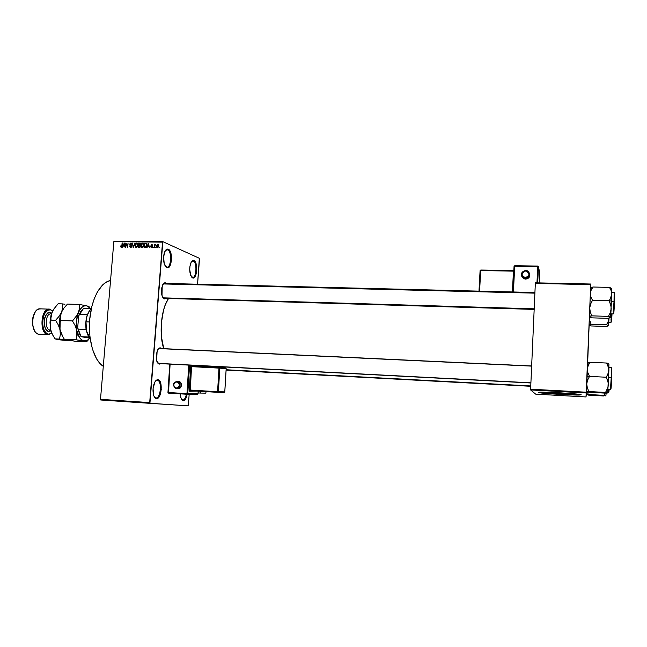 <?xml version="1.0" encoding="UTF-8"?>
<svg xmlns="http://www.w3.org/2000/svg" width="647" height="647" viewBox="0 0 647 647"><rect width="100%" height="100%" fill="white"/><g stroke="black" fill="none" stroke-linecap="round" stroke-linejoin="round"><path stroke-width="0.97" d="M181.451 399.417L183.174 400.752L180.707 397.614L180.165 393.845L181.273 399.086L183.174 400.752L181.451 399.417M193.372 261.17L191.569 261.614L193.372 261.17C197.238 262.464 196.526 277.919 192.62 277.434L190.574 275.121C189.401 271.15 189.442 267.195 190.719 263.264C191.633 261.032 192.709 260.143 193.954 260.595L193.372 261.17L193.954 260.595L194.618 261.065L196.195 264.194L196.737 270.697L195.265 276.366L193.316 278.024L191.949 277.482L190.784 275.679L189.717 269.508L189.975 266.103L191.286 262.051L192.571 260.668L193.954 260.595C198.403 262.164 197.036 280.07 192.62 277.919L192.127 277.328C196.251 279.342 197.529 262.617 193.372 261.17M167.702 249.831L165.462 250.454L167.702 249.831C172.07 251.327 171.35 267.688 166.934 267.171L164.33 264.089C163.254 260.264 163.27 256.463 164.387 252.678C165.43 249.823 166.74 248.674 168.317 249.224L167.702 249.831L168.317 249.224L169.069 249.742L170.873 253.139L171.504 260.086L169.846 266.095L167.638 267.801L165.381 266.354L164.249 263.83L163.594 256.762L165.292 250.696L166.748 249.257L168.317 249.224C173.372 251.036 171.867 270.082 166.853 267.672L166.336 267.049C171.026 269.306 172.425 251.513 167.702 249.831M157.334 380.307L155.539 381.026L157.334 380.307C162.219 380.501 160.812 398.649 155.959 397.945L156.453 398.617C155.11 398.431 154.107 397.08 153.452 394.557C152.66 390.748 152.927 387.011 154.253 383.339C155.312 380.832 156.55 379.619 157.957 379.708L157.334 380.307L157.957 379.708L158.741 379.991L160.61 382.814L161.265 389.567L159.558 396.093L158.078 398.018L156.453 398.617L154.932 397.759L153.751 395.584L153.064 388.726L154.819 382.126L156.323 380.234L157.957 379.708C163.198 379.926 161.661 399.45 156.453 398.617L154.39 397.015L155.927 397.945C160.796 398.73 162.235 380.501 157.334 380.307M544.628 392.511L551.414 392.397L544.628 392.511L551.616 393.352L573.946 394.29C569.732 394.646 544.507 393.109 544.628 392.511M567.775 393.303L574.625 394.16L567.775 393.303M538.223 392.43L539.145 392.211C544.806 391.678 582.373 393.974 581.152 394.791L561.216 392.883L538.45 392.292L553.889 394.047L580.173 394.977C574.083 395.479 538.223 393.295 538.223 392.43L538.223 392.43M134.544 402.272L169.312 404.577L134.544 402.256M164.945 283.483L163.149 284.017L164.945 283.483M162.858 297.709L164.289 298.963L161.993 295.744L162.203 285.925C163.109 283.523 164.233 282.513 165.567 282.876L165.017 283.41L165.567 282.876L166.4 283.443L164.88 282.788L163.529 283.548L161.629 288.174L161.669 294.434L163.004 297.927L164.289 298.963L162.858 297.709M159.777 348.498L158.167 349.073L159.777 348.498M157.423 362.797L159.105 364.18L156.606 360.751L157.132 351.022C158.054 348.773 159.138 347.73 160.399 347.9L159.793 348.482L160.399 347.9L161.499 348.563L159.704 347.916L158.329 348.879L156.396 353.796L156.437 360.055L157.245 362.482L159.105 364.18L157.423 362.797M163.327 298.316L163.764 298.332L163.327 298.316M199.502 258.946L197.57 284.211L199.325 258.274L162.85 241.655L199.325 258.274L199.502 258.946M189.167 394.298L188.326 405.281L189.167 394.298M149.692 402.588L100.495 399.345L113.84 241.646L162.534 242.148L149.692 402.588L149.926 403.251L188.042 405.847L100.746 399.992L188.042 405.847L188.326 405.281L188.042 405.847L142.55 402.838L100.746 399.992L100.495 399.345L100.746 399.992L149.926 403.251L162.85 241.655L162.534 242.148L113.84 241.646L100.495 399.345L149.692 402.588M157.456 247.752L158.604 246.095L157.779 244.477L156.849 245.027L156.566 246.103L156.679 247.178L157.456 247.752L158.604 246.095L157.917 244.501L156.566 246.103L157.456 247.752M154.455 247.655L155.248 244.461L154.673 245.003L154.35 244.493L154.091 247.655L155.482 244.623L154.673 245.003L154.35 244.493L154.455 247.655M151.592 247.68L152.546 246.766L151.325 245.318L151.819 244.857L152.619 245.318L152.013 244.42L150.961 245.213L152.191 246.669L151.6 247.227L150.791 246.653L151.075 247.486L151.592 247.68L152.555 246.669L152.118 246.458L151.657 247.227L150.791 246.653L151.592 247.68M145.138 247.542L146.4 246.636L146.675 244.437L146.133 243.361L144.427 243.199L144.079 247.534L145.138 247.542L146.691 245.367L146.012 243.296L144.427 243.199L144.079 247.534L145.138 247.542M139.259 247.469L140.359 246.709L140.488 243.822L140.003 243.207L138.498 243.135L138.143 247.461L139.259 247.469L140.464 246.216L140.059 245.148L140.52 244.242L139.938 243.183L138.498 243.135L138.143 247.461L139.259 247.469M133.476 247.397L134.964 243.094L133.322 246.895L132.417 243.07L133.128 247.397L134.964 243.094L133.322 246.895L132.417 243.07L133.476 247.397M125.833 247.308L126.116 243.862L127.718 247.332L128.082 243.021L127.435 246.475L125.833 242.997L125.469 247.3L126.116 243.862L127.718 247.332L128.082 243.021L127.435 246.475L125.833 242.997L125.833 247.308M120.763 246.992L122.016 246.814L122.469 242.965L121.701 246.612L120.633 245.957L121.296 247.308L122.226 245.876L122.113 242.957L121.765 246.483L121.28 246.798L120.633 245.957L120.763 246.992M122.841 247.267L123.254 245.989L124.491 246.006L125.065 247.3L124.281 242.981L122.461 247.267L123.254 245.989L124.491 246.006L125.065 247.3L124.281 242.981L122.841 247.267M130.597 247.421L131.818 246.183L131.584 245.326L130.16 244.526L130.734 243.507L131.867 244.299L131.009 243.005L130.12 243.329L129.772 244.38L131.325 245.706L131.349 246.556L130.492 246.895L129.529 245.949L130.468 247.413L131.818 246.183L131.357 245.148L130.209 244.623L130.864 243.498L131.867 244.299L131.155 243.029L129.78 244.17L131.454 246.183L130.67 246.919L129.529 245.949L130.597 247.421M135.255 246.798L136.388 247.486L137.52 246.483L137.803 244.55L137.083 243.191L135.644 243.531L135.005 245.706L135.255 246.798L136.299 247.049L135.255 246.798L135.983 247.461L137.318 246.847L137.803 245.294L136.598 243.062L135.021 245.318L135.255 246.798M141.175 246.871L142.316 247.558L143.359 246.742L143.731 244.615L143.011 243.256L141.45 243.741L140.957 246.159L141.175 246.871L142.203 247.114L141.175 246.871L141.903 247.534L143.246 246.911L143.739 245.367L142.526 243.126L140.941 245.383L141.175 246.871M147.095 247.566L147.516 246.281L148.77 246.289L149.36 247.599L148.551 243.248L146.715 247.566L147.516 246.281L148.77 246.289L149.36 247.599L148.171 243.24L147.095 247.566M153.42 247.647L153.104 247.025L153.42 247.647M155.919 247.68L155.603 247.049L155.919 247.68M159.364 247.72L159.049 247.089L159.364 247.72M114.187 241.153L162.85 241.655L114.187 241.153L113.84 241.646L114.187 241.153M147.411 403.089L149.554 403.227L147.387 403.081M144.896 402.919L145.947 402.992L144.896 402.919M138.539 402.499L133.476 402.159L138.539 402.499M132.247 402.086L137.31 402.418L132.247 402.078M126.286 401.69L119.153 401.213L126.286 401.69M121.976 401.407L119.177 401.213L121.976 401.407M114.147 400.889L119.064 401.213L114.147 400.889M143.092 402.798L141.054 402.66L143.092 402.798M586.497 392.219L530.621 389.195L535.328 283.418L590.727 284.631L586.02 396.951L535.676 394.152L530.629 389.947L586.473 392.988L586.02 396.951L535.676 394.152L530.629 389.947L530.621 389.195L530.629 389.947L586.473 392.988L590.743 284.017L590.727 284.631L535.328 283.418L530.621 389.195L586.497 392.219M535.392 282.82L590.743 284.017L535.392 282.82L535.328 283.418L535.392 282.82M168.495 298.526C161.208 308.716 158.774 334.006 163.756 348.668L161.435 336.763L161.354 323.112L163.554 310.091L165.406 304.511L168.495 298.526M187.177 394.282L185.285 399.425L183.174 400.752C185.002 400.598 186.328 398.439 187.177 394.282L187.784 393.691L189.563 365.151L187.784 393.691L186.967 393.659L168.301 392.494L170.096 364.132L168.511 393.117L187.169 394.274L186.967 393.659L187.784 393.691L187.177 394.282L186.967 393.659L167.953 392.47L168.511 393.117L187.169 394.274L197.448 394.379L198.031 393.805L187.784 393.691L198.031 393.797M160.674 363.646L159.105 364.18L160.674 363.646M166.085 298.453L164.289 298.963L166.085 298.453M110.548 280.555C100.803 281.882 91.494 298.534 89.731 319.303C87.903 340.055 94.05 360.565 103.285 366.323L100.091 363.63L96.605 358.923L92.456 349.218L89.982 337.136L89.407 328.312L89.731 319.303L91.866 306.33L94.284 298.582L97.374 291.934L102.946 284.583L107.054 281.68L110.548 280.555M530.896 382.992L158.58 363.525M534.171 309.412L163.764 298.332M186.393 394.225C185.6 398.01 184.371 399.975 182.697 400.129L182.68 400.129C184.355 400 185.592 398.034 186.393 394.225M538.522 392.276C541.232 393.23 574.487 395.18 580.189 394.702L560.019 394.144L538.522 392.276M113.832 400.865L114.705 400.922L113.832 400.865M121.159 401.35L120.019 401.269L121.159 401.35M120.035 401.269L119.606 401.245L120.035 401.269M125.785 401.65L127.354 401.755L125.785 401.65M129.659 401.908L130.929 401.997L129.659 401.908M142.073 402.733L143.23 402.806L142.073 402.733M145.575 402.968L144.135 402.863L145.575 402.968M147.694 403.105L148.899 403.186L147.694 403.105M121.895 247.025L121.28 246.798M124.313 243.143L123.909 242.981L124.313 243.143M124.822 245.965L123.415 245.488L124.087 243.426L124.766 245.642L123.415 245.488L124.822 245.965M126.278 243.183L125.833 242.997L126.278 243.183M126.586 244.056L126.116 243.862L126.586 244.056M130.864 247.397L130.71 246.992L130.864 247.397M131.325 247.186L130.67 246.919L131.325 247.186M131.592 243.288L130.896 242.997L131.592 243.288M131.438 245.205L130.751 244.922L131.438 245.205M135.369 245.464L136.557 243.563L137.795 244.477L137.374 244.299L137.787 245.423L136.274 246.984L136.929 247.259L136.088 246.96L135.377 245.326L135.927 243.822L137.18 243.895L137.447 245.278L136.889 246.733L135.805 246.814L135.369 245.464M137.318 243.361L136.598 243.062L137.318 243.361M139.623 243.66L138.498 243.135L139.623 243.66M140.326 243.45L139.615 243.151L140.326 243.45M140.326 245.423L138.709 244.938L138.814 243.644L140.488 244.453L139.768 244.906L140.148 245.067L139.388 244.946L140.253 245.31L138.709 244.938L140.326 245.423M138.539 246.96L138.668 245.439L139.712 245.488L140.448 246.361L139.687 246.919L140.148 247.105L139.307 246.968L140.003 247.259L138.539 246.96L139.663 247.429L138.539 246.96L138.668 245.439L139.817 245.528L140.108 246.135L139.736 246.895L138.539 246.96M138.814 243.644L139.987 243.765L139.995 244.752L138.709 244.938L138.814 243.644M141.297 245.537L142.486 243.628L143.723 244.55L143.302 244.364L143.723 245.496L142.194 247.057L142.858 247.332L142.016 247.033L141.305 245.399L141.96 243.798L143.011 243.846L143.383 245.221L142.817 246.798L141.733 246.887L141.297 245.537M143.003 243.798L143.408 243.628L143.003 243.798M143.254 243.434L142.526 243.126L143.254 243.434M145.543 243.725L144.427 243.199L146.432 243.693L145.543 243.725L146.61 244.113L145.899 243.806L146.675 245.512L146.432 246.564L145.13 247.041L145.874 247.348L144.483 247.033L144.75 243.709L145.899 243.806L146.303 244.501L145.939 246.701L144.483 247.033L145.567 247.494L144.483 247.033L144.75 243.709L145.526 243.725M146.392 243.62L145.446 243.207L146.392 243.62M148.592 243.426L148.171 243.24L148.592 243.426M149.109 246.256L147.678 245.771L148.357 243.693L149.053 245.941L147.678 245.771L149.109 246.256M152.207 247.461L151.657 247.227L152.207 247.461M151.77 246.281L152.563 246.653L151.819 245.69L150.953 245.302L151.77 246.281M152.563 246.62L152.005 246.378M152.49 246.588L152.053 245.787L152.49 246.588M151.843 244.412L150.953 245.302L151.819 244.857L152.619 245.318L151.843 244.412M158.28 244.728L157.714 244.477L158.28 244.728M156.93 246.103L157.787 244.938L158.588 246.272L157.496 247.3L158.038 247.534L156.93 246.103L157.334 245.059L158.103 245.197L157.755 247.227L157.067 247.033L156.93 246.103M123.852 244.242L124.087 243.426L124.41 245.496L123.415 245.488L123.852 244.242M148.123 244.509L148.357 243.693L148.689 245.779L147.678 245.771L148.123 244.509M588.277 395.115L603.505 395.956L588.277 395.115M586.328 394.241L605.673 395.851M605.883 395.786L606.166 393.101L605.163 393.125L603.853 395.357L605.859 395.802L606.166 393.101L588.762 392.236L605.163 393.125L603.853 395.357L588.382 394.508L587.25 392.009L588.382 394.508L586.667 394.581M607.84 392.43L608.423 392.462L608.73 389.243L608.423 392.462L608.342 390.173M608.787 390.61C608.811 392.866 608.932 392.422 609.142 389.268L609.005 391.176M608.795 391.492L608.787 390.667M530.766 385.944L226.127 369.744L530.766 385.944M531.648 366.129L158.944 348.571L531.648 366.129M530.904 382.814L158.078 363.347M162.939 297.83L534.204 308.813L162.939 297.83M163.222 283.944L534.899 293.156M91.348 308.554C88.437 311.215 86.649 315.639 85.994 321.834L86.035 329.436L85.655 323.799L86.326 318.146L87.313 314.741L89.787 310.236L86.86 316.076L85.994 321.834L86.86 316.076M85.994 321.834L89.545 321.971L85.994 321.834C85.558 329.388 86.949 334.96 90.168 338.559L86.528 330.989L85.994 321.834M87.313 314.741L87.248 315.421L87.313 314.741L79.363 314.45L87.313 314.741M79.993 335.122L77.68 327.673L81.037 336.683L89.787 338.163L81.037 336.683L78.263 330.019L78.085 329.105L86.035 329.436L88.744 336.755L86.035 329.436L78.085 329.105L77.68 327.673L78.716 315.833L83.495 308.457L78.716 315.833L80.859 311.288M91.154 308.716L83.495 308.457L91.154 308.716M81.037 336.683L88.922 337.03L81.037 336.683M78.263 330.019L77.68 327.673L78.716 315.833L81.409 310.56M78.02 329.752L80.422 335.785M608.819 322.352L611.011 322.416L611.601 313.876L610.938 320.192M611.544 321.575L612.022 313.892M609.045 318.122L608.285 321.308L606.514 324.754L591.123 324.236L589.368 319.238L591.123 324.236L606.514 324.754L608.512 325.692L606.126 326.46L590.986 325.942L606.126 326.46L608.293 325.902L609.062 318.122L608.512 325.692L606.514 324.754L608.285 321.308L609.045 318.122M589.15 324.754L591.123 324.236L589.158 324.745M590.986 325.942L589.126 325.32L590.986 325.942M611.973 314.984L611.617 320.815M587.5 371.063L587.929 372.882L587.5 371.063M586.546 391.047L587.128 391.621L586.522 391.718L607.743 392.915L608.948 364.463L608.722 363.582L606.676 363.04L590.024 362.288L588.188 365.612L587.427 368.701L588.188 365.612L590.024 362.288L606.676 363.04L608.77 368.345L608.698 372.049L606.336 377.233L589.522 376.408L587.638 380.024L586.845 383.388L587.638 380.024L589.522 376.408L587.12 376.417L589.522 376.408L587.929 372.882L589.522 376.408L606.336 377.233L607.881 381.018L608.358 384.989L607.493 388.855L605.568 392.438L607.743 392.915L606.166 393.101L607.517 392.996M611.827 368.555L611.666 377.872L611.213 377.824L610.469 389.34L611.213 377.824L608.681 377.702L611.213 377.824L611.31 367.545L611.213 377.824L611.666 377.872C611.86 373.707 611.981 364.221 611.536 369.647M588.762 392.236L586.514 391.815L588.762 392.236M607.711 392.939L608.908 370.213L608.156 373.837L606.336 377.233L608.285 382.984L608.083 386.946L605.568 392.438L588.883 391.54L587.33 387.812L586.805 384.407L587.33 387.812L588.883 391.54L587.128 391.621M587.63 363.485L590.024 362.288L587.662 362.7M611.585 379.943L611.108 387.933M610.873 388.305L610.857 387.424M610.857 387.262C610.873 393.077 611.552 382.215 611.666 377.872M607.582 363.226L606.676 363.04L608.317 366.525L608.908 370.213L608.835 363.743L607.582 363.226M588.932 362.401L587.791 362.635M611.132 306.581L611.536 301.09L609.199 300.718L610.736 304.575L611.205 308.643L610.331 312.638L608.423 316.375L591.835 315.857L590.299 312.056L589.789 308.57L590.299 312.056L591.835 315.857L608.423 316.375L610.453 317.176L610.323 317.693L607.97 318.348L591.673 317.831L607.97 318.348L610.558 317.442L611.747 294.078L611.003 297.499L609.199 300.718L611.132 306.581M613.631 311.87C613.631 317.863 614.375 306.128 614.48 301.737L614.035 301.664L613.154 311.417M610.897 313.86L613.243 313.924L614.035 301.664L611.512 301.599L614.035 301.664L614.124 292.282L614.035 301.664L614.48 301.737C614.658 297.749 614.779 289.201 614.343 294.361L614.577 292.743M589.829 307.519L590.622 304.041L592.49 300.281L609.199 300.718L592.49 300.281L590.905 297.005L590.355 293.989L590.905 297.005L592.49 300.281L590.622 304.041L589.829 307.519M590.396 293.091L591.148 290.18L592.959 287.017L609.506 287.389L611.148 290.624L611.747 294.078L611.73 288.619L609.506 287.389L592.959 287.017L590.727 287.883L592.959 287.017L591.148 290.18L590.396 293.091M589.765 316.432L591.835 315.857L589.49 316.165M591.673 317.831L589.457 316.917L591.673 317.831M610.509 317.54L611.205 308.643L610.331 312.638L608.423 316.375L610.509 317.54M614.31 305.821L613.696 313.48M613.655 313.132L613.631 312.404M614.618 293.051L614.601 297.863M614.545 299.731L614.48 301.737M611.528 288.352L609.506 287.389L611.148 290.624L611.747 294.078L611.633 288.683M610.202 299.14L609.199 300.718L611.536 301.09L611.747 294.078L610.202 299.14M49.277 309.153L40.146 308.829C31.412 307.794 29.843 333.326 38.602 334.192L47.732 334.596L51.695 333.076L47.732 334.596C39.095 333.731 40.656 308.118 49.277 309.153L52.561 310.997L50.021 309.25C41.093 306.476 38.618 333.593 47.732 334.596L51.744 333.197L48.266 334.653L38.602 334.192L48.266 334.653M50.24 312.485L51.04 313.86L50.24 312.485L49.212 312.444L46.309 314.442L44.894 317.281L44.166 320.839L44.231 324.576L45.096 327.892L46.608 330.285L48.533 331.385C46.042 331.41 44.586 327.892 44.166 320.839C45.824 314.232 47.846 311.442 50.24 312.485L51.639 313.188L50.24 312.485M50.66 313.86C45.306 313.698 44.546 329.477 49.884 330.051L48.533 331.385L50.579 331.046L48.533 331.385L49.884 330.051L50.765 330.116M50.765 330.091L49.884 330.051L50.765 330.091M59.281 339.772L54.995 338.85L52.31 334.273L50.612 329.412L52.617 335.049L50.612 329.412L50.256 324.624L51.032 320.103L55.593 320.281L58.295 324.915L59.985 329.808C58.828 323.549 59.354 317.653 61.562 312.129L59.071 316.326L55.593 320.281L58.295 324.915L62.896 336.974L59.985 329.808L60.317 334.596L59.516 339.052L67.312 340.128L64.352 339.271L61.675 334.685L59.985 329.808L59.661 325.004L60.551 315.501L61.562 312.129L63.746 308.344L61.562 312.129L64.029 307.964L67.466 304.066L79.338 304.454L79.088 310.56L77.3 314.863L72.456 320.936L60.462 320.467L60.422 316.407L61.562 312.129L60.357 315.679L59.985 329.808L59.661 325.004L60.462 320.467L72.456 320.936L75.141 325.595L76.815 330.52L76.783 337.621L76.249 339.812L64.352 339.271L61.675 334.685L59.985 329.808L60.317 334.596L59.516 339.052L74.963 341.187L64.352 339.271L76.249 339.812L86.658 341.721L74.963 341.187L86.658 341.721L89.545 338.413M88.413 339.812L86.658 341.721L83.932 340.888L87.458 340.193L89.763 338.163C87.952 340.314 86.002 341.22 83.932 340.888L81.651 339.853L79.605 337.677L76.815 330.52L77.098 335.332L76.249 339.812L83.932 340.888C80.551 340.047 78.174 336.586 76.815 330.52L76.354 321.349L78.368 312.736L75.917 316.957L72.456 320.936L75.141 325.595L76.815 330.52C75.691 324.22 76.209 318.292 78.368 312.736L80.147 309.412L82.274 307.074L84.603 305.869L86.965 305.869L79.338 304.454L79.444 308.465L78.368 312.736C80.713 307.503 83.576 305.214 86.965 305.869L89.65 307.09L86.965 305.869L79.338 304.454L67.466 304.066L64.029 307.964L59.071 316.326L55.593 320.281L51.032 320.103L50.911 318.098L52.197 311.797L56.321 305.659L58.125 303.758L62.646 303.912L62.686 307.891L61.562 312.129L62.686 307.891L62.646 303.912L58.125 303.758L53.289 309.695L50.83 315.914L50.612 329.412L49.989 322.651L50.401 318.041L52.197 311.797L51.032 316.051L50.256 324.624L50.612 329.412L52.31 334.273L54.995 338.85L59.516 339.052L54.995 338.85L56.839 339.343M86.965 305.869L90.75 308.708L86.965 305.869M69.916 340.791L58.052 339.707L69.916 340.791M68.525 340.371L67.312 340.128L68.525 340.371M64.894 304.26L62.646 303.912L64.894 304.26M51.202 313.9L50.887 313.852C45.419 313.205 44.408 329.436 49.884 330.051M34.526 330.803L32.536 324.907L32.439 320.136L33.393 315.574L35.27 311.911L32.762 317.903L32.496 324.616L34.526 330.803M48.299 334.038L45.824 332.639L43.883 329.582L42.767 325.328L42.678 320.532L43.616 315.962L45.444 312.323L47.854 310.18L50.474 309.84C41.966 307.204 39.613 333.076 48.299 334.038M38.602 334.192C35.496 333.351 33.523 330.221 32.682 324.786L32.965 317.75C34.534 311.49 37.178 308.554 40.907 308.934M521.619 275.84L523.488 277.992C520.269 274.425 521.021 271.894 525.744 270.406C521.231 271.691 520.325 274.118 523.002 277.692L525.372 278.461L525.364 277.66C520.972 275.339 521.078 273.099 525.688 270.947L525.744 270.406L525.688 270.947L523.164 271.886L522.024 274.239L522.93 276.625L525.364 277.66L527.895 276.73L529.036 274.368L528.114 271.975L525.688 270.947C530.087 273.269 529.974 275.509 525.364 277.66L525.372 278.461L522.97 277.668M521.814 276.568L523.973 278.784L527.184 278.849L529.553 276.722L529.723 273.705C530.265 276.851 528.874 278.655 525.558 279.116L523.682 278.647M514.05 266.362L514.697 266.232L513.427 291.975L514.697 266.232L514.05 266.362L512.788 291.959M523.439 277.967L523.415 278.493L523.439 277.967M538.118 266.184L538.45 266.774L537.778 266.087L537.714 266.621L514.697 266.232L514.769 265.699L514.697 266.232L538.45 266.774L537.706 282.868L538.45 266.774L539.638 272.452L539.161 282.901L539.638 272.452L538.45 266.774L537.714 266.621L536.97 282.852L537.77 266.079L514.777 265.707L514.05 266.338M513.847 270.551L513.443 271.15L480.689 270.551L480.778 270.017L480.114 270.624L480.689 270.551L479.589 291.142L480.689 270.551L513.443 271.15L512.408 291.951L513.508 270.608L480.794 270.034M480.082 270.672L478.982 291.126M527.895 271.611L527.709 270.923L525.744 270.406M528.219 271.255C530.791 274.854 529.836 277.256 525.372 278.461C529.853 277.24 530.799 274.829 528.195 271.23L525.752 270.414M480.77 270.034L480.284 270.236M537.77 266.079L514.769 265.699L514.082 266.313L512.812 291.959M176.696 388.734C181.006 389.025 181.37 381.366 177.052 381.301L176.76 381.908C180.278 384.189 180.149 386.251 176.372 388.103L176.582 388.726L176.372 388.103L178.435 387.318L179.405 385.175L178.709 382.935L176.76 381.908L174.698 382.7L173.728 384.836L174.423 387.076L176.372 388.103C172.862 385.822 172.992 383.76 176.76 381.908L177.052 381.301C181.395 381.374 180.99 389.082 176.655 388.734L176.582 388.726C172.183 385.596 172.328 383.121 177.019 381.301L178.337 381.358L177.052 381.301C172.7 383.194 172.385 385.652 176.105 388.661M178.305 381.358L180.667 382.579L181.5 385.256L180.343 387.82L177.941 388.758C182.26 389.106 182.664 381.423 178.337 381.358L176.93 381.301M199.761 365.684L199.713 366.477L199.761 365.684M197.497 394.379L198.063 393.805L198.192 391.152L198.031 393.805L197.448 394.379L187.234 394.282M198.079 365.984L191.286 365.418L190.841 365.927L189.587 391.225L196.842 391.071L189.684 391.249L189.264 390.004L190.719 366.606L191.286 365.418L198.079 365.984M200.732 391.306L200.627 393.077L198.119 392.923L200.627 393.077L200.732 391.306M205.892 393.141L200.627 393.077L205.892 393.141L205.989 391.621L205.892 393.141M169.789 364.115L167.953 392.47L168.511 393.117L167.994 392.478L169.789 364.115M188.738 365.11L186.967 393.659L188.738 365.11M217.764 392.341L190.283 390.667L189.684 391.249L190.291 390.667L191.528 366.655L190.719 366.606L191.528 366.655L191.811 366.056L191.286 365.418L191.803 366.056L219.268 367.504L191.811 366.056L191.528 366.655L219.001 368.103L217.57 391.718L190.081 390.044L191.528 366.655L219.81 368.151L218.387 391.758L224.768 391.864L226.167 368.677L219.81 368.151L226.167 368.677L225.641 368.038L219.301 367.504L219.81 368.151L219.268 367.504L225.641 368.038L226.191 368.677L224.768 391.864L218.387 391.758L219.81 368.151L219.001 368.103L219.268 367.504L217.57 391.718L218.387 391.758L217.78 392.341L224.177 392.446L224.8 391.864L224.177 392.446L217.764 392.341L218.387 391.758L217.57 391.718L217.764 392.341L217.57 391.718L189.264 390.004L190.081 390.044L190.283 390.667L217.78 392.341M226.167 368.677L225.682 368.038M163.699 283.378L534.923 292.509M159.558 348.466L531.656 365.976M163.384 298.372L163.812 298.388L163.384 298.372M130.476 246.895L131.276 247.227M131.212 243.587L131.851 243.854M136.929 243.668L137.682 243.992M136.088 246.96L136.881 247.291M139.954 243.741L140.52 243.984M139.849 245.545L140.456 245.803M142.866 243.741L143.618 244.065M142.016 247.033L142.809 247.372M151.511 247.211L152.166 247.494M152.061 244.922L152.603 245.164M157.917 245.003L158.564 245.286M157.383 247.283L158.014 247.558M608.423 392.462L608.73 390.562M530.75 386.291L226.11 370.06M611.011 322.416L611.326 320.532M608.956 367.439L611.31 367.545L611.472 369.696M608.115 389.211L610.469 389.34L610.792 387.205M613.243 313.924L613.566 311.814M611.779 292.226L614.124 292.282M590.565 288.764L592.45 287.147M51.404 313.876L50.887 313.852M513.847 270.543L480.778 270.017L480.114 270.624L479.006 291.134M177.941 388.758L176.655 388.734M224.234 392.446L224.8 391.864L226.191 368.677M169.749 364.115L167.953 392.47M198.063 393.805L198.225 391.152M199.745 366.477L199.794 365.684"/></g></svg>
